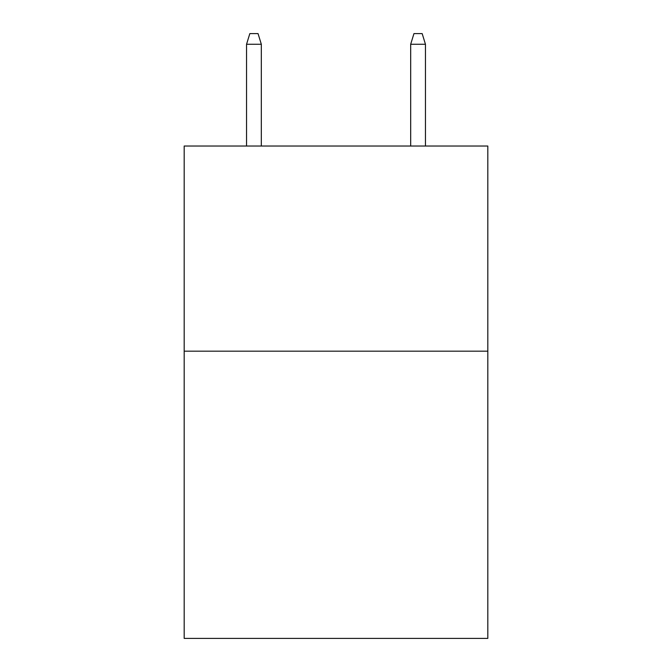 <?xml version="1.0" encoding="UTF-8"?>
<svg xmlns="http://www.w3.org/2000/svg" width="672" height="672" viewBox="0 0 672 672"><rect width="100%" height="100%" fill="white"/><g stroke="black" fill="none" stroke-linecap="round" stroke-linejoin="round"><path stroke-width="1.01" d="M487.813 351.179L487.813 638.4L184.187 638.4L184.187 146.026L487.813 146.026L487.813 351.179L184.187 351.179M261.324 146.026L261.324 44.268L246.548 44.268L246.548 146.026M246.548 44.268L249.833 33.6L258.04 33.6L261.324 44.268M410.676 44.268L413.96 33.6L422.167 33.6L425.452 44.268L410.676 44.268L410.676 146.026M425.452 44.268L425.452 146.026"/></g></svg>
